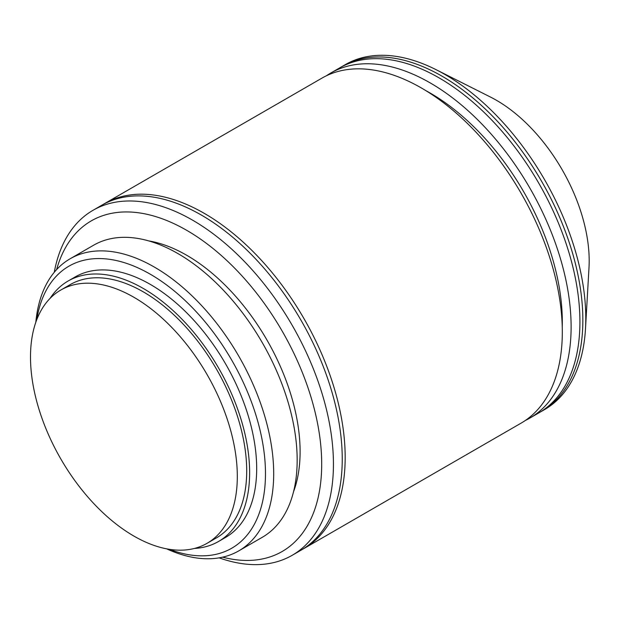 <?xml version="1.0" encoding="UTF-8"?>
<svg xmlns="http://www.w3.org/2000/svg" width="620" height="620" viewBox="0 0 620 620"><rect width="100%" height="100%" fill="white"/><g stroke="black" fill="none" stroke-linecap="round" stroke-linejoin="round"><path stroke-width="0.93" d="M207.026 543.329L216.411 537.904A146.235 84.428 -120 0 0 238.832 420.724A146.235 84.428 -120 0 0 143.298 291.865A146.235 84.428 -120 0 0 70.176 284.619L60.791 290.044A146.235 84.428 -120 0 0 38.37 407.224A146.235 84.428 -120 0 0 133.905 536.083A146.235 84.428 -120 0 0 207.026 543.329A146.235 84.428 -120 0 0 229.439 426.149A146.235 84.428 -120 0 0 133.905 297.282A146.235 84.428 -120 0 0 60.791 290.044M194.393 548.452A150.389 86.823 -120 0 0 218.488 541.5L225.533 537.439A150.389 86.823 -120 0 0 248.581 416.927A150.389 86.823 -120 0 0 150.334 284.41A150.389 86.823 -120 0 0 75.144 276.962L68.107 281.023A150.389 86.823 -120 0 0 50.042 298.422M218.488 541.5A150.389 86.823 -120 0 0 241.537 420.996A150.389 86.823 -120 0 0 143.298 288.471A150.389 86.823 -120 0 0 68.107 281.023M169.407 549.328A162.835 94.015 -120 0 0 265.081 462.396A162.835 94.015 -120 0 0 150.334 274.242A162.835 94.015 -120 0 0 36.789 319.626M166.648 548.847A168.648 97.371 -120 0 0 238.77 550.878A168.648 97.371 -120 0 0 264.616 415.741A168.648 97.371 -120 0 0 154.45 267.127A168.648 97.371 -120 0 0 70.122 258.772A168.648 97.371 -120 0 0 35.821 322.245M238.77 550.878L262.245 537.323A168.648 97.371 -120 0 0 288.091 402.186A168.648 97.371 -120 0 0 177.925 253.572A168.648 97.371 -120 0 0 93.597 245.226L70.122 258.772M293.524 491.8A160.347 92.574 -120 0 0 186.721 255.269A160.347 92.574 -120 0 0 148.66 240.893M222.619 557.163A190.89 110.213 -120 0 0 320.478 442.502A190.89 110.213 -120 0 0 186.721 230.33A190.89 110.213 -120 0 0 56.606 269.615M219.139 557.853A199.183 115.002 -120 0 0 292.183 555.303A199.183 115.002 -120 0 0 322.718 395.692A199.183 115.002 -120 0 0 192.595 220.17A199.183 115.002 -120 0 0 93 210.304A199.183 115.002 -120 0 0 54.273 272.288M292.183 555.303L300.987 550.219A199.183 115.002 -120 0 0 331.522 390.608A199.183 115.002 -120 0 0 201.392 215.086A199.183 115.002 -120 0 0 101.804 205.22L93 210.304M302.444 549.359A199.183 115.002 -120 0 0 303.924 548.529L521.056 423.166A199.183 115.002 -120 0 0 551.591 263.554A199.183 115.002 -120 0 0 421.468 88.025A199.183 115.002 -120 0 0 321.873 78.166L104.733 203.523A199.183 115.002 -120 0 0 103.284 204.391M303.924 548.529A199.183 115.002 -120 0 0 334.451 388.918A199.183 115.002 -120 0 0 204.329 213.388A199.183 115.002 -120 0 0 104.733 203.523M562.239 326.779A186.736 107.81 -120 0 0 430.272 93.109A186.736 107.81 -120 0 0 425.94 90.691M525.365 420.453A199.183 115.002 -120 0 0 529.86 418.082L538.664 412.998A199.183 115.002 -120 0 0 569.199 253.386A199.183 115.002 -120 0 0 439.068 77.864A199.183 115.002 -120 0 0 339.481 67.998L330.677 73.082A199.183 115.002 -120 0 0 326.376 75.787M529.86 418.082A199.183 115.002 -120 0 0 560.395 258.47A199.183 115.002 -120 0 0 430.272 82.948A199.183 115.002 -120 0 0 330.677 73.082M540.121 412.137A199.183 115.002 -120 0 0 541.601 411.308L544.531 409.611A199.183 115.002 -120 0 0 585.497 328.67A199.183 115.002 -120 0 0 444.943 74.477A199.183 115.002 -120 0 0 435.93 69.603A199.183 115.002 -120 0 0 345.348 64.612L342.411 66.301A199.183 115.002 -120 0 0 340.961 67.169M541.601 411.308A199.183 115.002 -120 0 0 572.128 251.697A199.183 115.002 -120 0 0 442.006 76.167A199.183 115.002 -120 0 0 342.411 66.301M585.497 328.67L589 267.638A131.13 75.71 -120 0 0 496.465 100.293A131.13 75.71 -120 0 0 490.536 97.084L435.93 69.603"/></g></svg>
